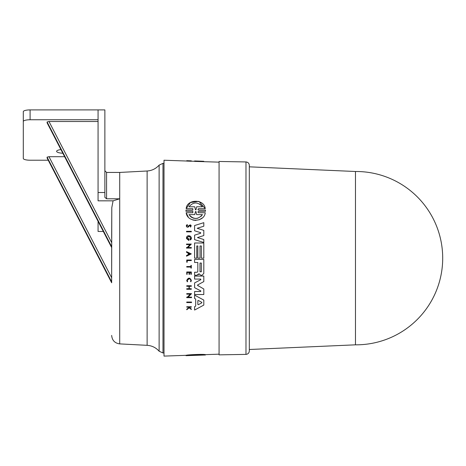<?xml version="1.0" encoding="UTF-8"?>
<svg xmlns="http://www.w3.org/2000/svg" width="466" height="466" viewBox="0 0 466 466"><rect width="100%" height="100%" fill="white"/><g stroke="black" fill="none" stroke-linecap="round" stroke-linejoin="round"><path stroke-width="0.7" d="M355.476 344.828L355.476 171.5A86.664 86.664 0 0 1 442.7 258.164A86.664 86.664 0 0 1 355.476 344.828L249.316 349.5L249.316 350.985C249.124 353.018 248.005 354.154 245.978 354.387L219.072 354.853L219.072 161.475L245.978 161.941L245.978 354.387M355.476 171.5L249.316 166.828L249.316 349.5M111.665 335.409C112.108 340.361 114.793 343.186 119.715 343.891L119.715 198.796L106.568 198.796L106.568 172.437L119.715 172.437L119.715 198.796L113.075 200.834L111.788 207.708L111.665 277.748M111.665 238.173L111.788 207.708M47.142 158.12L111.665 282.786L111.665 247.603L47.089 122.832L47.089 121.952L111.665 246.7L111.665 244.347M196.436 294.529L194.59 294.529L194.59 291.512L200.7 291.512L200.846 290.93L194.59 287.673L194.59 282.92L200.846 279.664L200.7 279.082L200.846 279.664L200.7 279.082L194.59 279.082L194.59 276.064L203.805 276.064L203.805 281.592L197.695 284.93L197.479 285.297L198.184 285.932M197.695 284.93L197.479 285.297L197.695 284.93M200.846 290.93L200.7 291.512L200.846 290.93L194.59 287.673L194.59 282.92M194.59 275.225L194.59 272.249L194.59 275.225L196.355 275.225M197.823 262.492L197.823 271.602L197.823 262.492L194.59 262.492L194.59 259.434L203.805 259.434L203.805 273.443L202.011 275.237L201.172 275.237M196.728 275.225L198.662 273.95L199.262 273.81L199.85 274.62L199.262 273.81L197.922 274.899M194.59 295.124L194.59 298.479L194.59 295.124L203.805 300.087L203.805 305.079L194.59 310.047L194.59 306.692L195.691 306.104L195.691 299.067L195.382 298.898M186.755 293.627L191.549 293.627L188.177 297.122L191.549 297.122L191.549 297.658L186.755 297.658L186.755 297.122L187.379 297.122L190.227 294.168L186.755 294.168L186.755 293.627L191.549 293.627L188.177 297.122M187.711 297.658L186.755 297.658M187.664 289.27L186.755 289.27L186.755 288.728L189.01 288.728L189.01 286.293L186.755 286.293L186.755 285.751L191.316 285.751L191.316 286.293L189.283 286.293L189.283 288.728L191.316 288.728L191.316 289.27L186.755 289.27M189.01 274.34L189.01 272.47L187.157 272.47L187.157 274.34L186.755 274.34L186.755 271.975L191.316 271.975L191.316 274.34L190.932 274.34L191.316 274.34L190.932 274.34L190.932 272.47L189.569 272.47L189.569 274.34L189.01 274.34L189.569 274.34L189.01 274.34L189.01 272.47L188.637 272.47M190.932 274.34L190.658 272.47M188.864 307.548L188.369 307.152L188.864 307.548L186.755 309.22L186.755 309.744L189.179 307.805L189.866 308.352M188.369 307.152L186.755 307.152L186.755 306.75L191.316 306.75L191.316 307.152L189.551 307.152L189.551 307.589L191.316 308.999L191.316 309.511L190.751 309.063M186.773 280.695L189.86 278.225M190.885 280.386C189.674 278.033 188.456 278.033 187.227 280.386L187.623 281.528L187.227 280.386C188.45 278.033 189.674 278.033 190.885 280.386L190.524 281.481L190.897 281.767L191.357 280.386C189.831 277.421 188.299 277.421 186.755 280.386L187.256 281.819L187.623 281.528M190.932 265.404L191.316 265.404L191.316 268.107L190.932 268.107L190.932 267.065L186.755 267.065L186.755 266.523L190.932 266.523L190.932 265.404L191.316 265.404L190.932 265.404M186.755 260.016L191.316 260.016L191.316 260.57L187.204 260.57L187.204 262.23L186.755 262.23L186.755 260.016L186.755 262.23L187.204 262.23L186.755 262.23M187.711 302.58L186.755 302.58L186.755 302.044L191.549 302.044L191.549 302.58L186.755 302.58M185.975 355.645L185.957 355.331L185.975 355.669L192.837 355.43L186.173 355.663L186.173 355.319C186.779 354.725 204.329 354.009 205.244 354.649L205.436 354.993L205.459 354.649M186.755 161.026L164.003 160.228L164.003 356.1L186.173 355.325M194.59 258.164L194.59 242.996L203.805 242.996L203.805 258.164L201.37 258.164L201.37 245.978L200.019 245.978L200.019 258.164L197.852 258.164L197.852 245.978L196.769 245.978L196.769 258.164L194.59 258.164L194.59 242.996M201.964 242.996L203.805 242.996M186.755 160.723L191.316 160.846L191.316 161.242L186.755 161.09L186.755 160.723L188.864 160.764L186.755 160.683L191.316 160.846L186.755 160.741M219.072 162.151L194.59 161.382L194.59 160.956L200.881 161.178L194.59 161.032M185.975 211.319L185.957 210.696L185.975 211.319L192.837 211.319L185.975 211.319L185.975 210.073L192.837 210.073L187.926 210.073M199.157 201.58L205.244 208.669C204.324 198.638 186.784 198.976 186.173 208.669L192.837 208.669L186.173 208.669L190.396 202.524L198.609 201.388M198.58 208.669L205.244 208.669L198.58 208.669L197.875 209.374L198.58 210.073L205.436 210.073L205.442 211.319L198.58 211.319L197.875 212.024L198.58 212.729L201.912 212.729M202.145 218.024L199.18 219.812M195.866 220.447L192.825 220.016M188.194 216.911L186.173 212.729L192.837 212.729L188.037 212.729M191.316 231.847L186.517 231.847L186.517 231.305L186.517 231.847L191.316 231.847L191.316 231.305L190.355 231.305M186.511 226.622L186.301 225.888L187.239 224.577L187.402 225.072L186.819 225.888L188.532 226.161M190.384 224.822L190.326 226.616C190.92 225.596 190.652 225.264 189.516 225.614L187.897 227.245M189.516 225.614L188.823 226.651C187.6 227.606 186.755 227.35 186.301 225.888L186.598 225.026M186.517 251.617L191.31 253.906L186.517 256.201L186.517 255.525L188.153 254.745L188.153 253.067L186.517 252.287L186.517 251.617L191.31 253.906M186.517 244.598L186.517 244.056L186.517 244.598L189.994 244.598L188.916 245.71M186.517 244.056L191.316 244.056L187.944 247.545L191.316 247.545L191.316 248.087L186.517 248.087L186.517 247.545L187.146 247.545L187.862 246.799M187.553 239.081L188.421 239.693L188.421 238.604L188.905 238.604L188.905 240.508L186.517 238.534L186.517 237.619L190.285 236.081M191.334 238.039L190.419 239.973L189.959 239.396L190.588 238.079L189.959 239.396L190.419 239.973C193.833 237.206 187.379 233.332 186.517 237.619M188.421 239.693L187.215 238.079L187.536 239.064M197.258 231.608L194.59 230.786L194.59 225.538L203.805 222.672L203.805 226.214L197.165 228.282L199.291 228.952M201.877 229.773L203.805 230.385L203.805 235.546L197.438 237.567L199.57 238.225M201.964 238.971L203.805 239.541L203.805 242.495L194.59 239.629L194.59 235.144L200.677 233.256M200.724 232.709L198.86 232.103M219.072 354.177L205.244 354.661L205.244 354.993L197.875 355.255L205.436 354.993M187.215 238.079C188.334 235.912 189.458 235.912 190.588 238.079M200.7 291.512L194.59 291.512L194.59 294.529L203.805 294.529L203.805 289.002L197.479 285.297M195.435 355.022L195.435 355.342L188.969 355.517C193.367 355.04 197.858 354.876 202.448 355.034L192.837 355.43M106.568 198.796L104.867 197.363L104.867 109.9L98.07 109.9L98.07 200.834L113.075 200.834M62.817 153.238A7.479 1.934 0 0 1 56.607 151.328A7.479 1.934 0 0 1 60.924 149.574M249.316 166.828L249.316 165.343C249.124 163.31 248.005 162.174 245.978 161.941M249.316 258.164L249.316 165.343L249.316 258.164M186.173 355.663C186.784 355.092 204.324 354.381 205.244 354.993M192.837 355.424L193.518 355.407M189.179 161.12L189.179 160.776M203.805 161.62L203.805 161.294L200.881 161.178M192.837 211.319L192.837 212.729M198.58 212.729L205.244 212.729C204.358 222.515 187.28 222.771 186.173 212.729M205.436 210.073L205.442 211.319L198.58 211.319M192.837 208.669L192.837 210.073M186.755 302.044L191.549 302.044M186.517 231.305L191.316 231.305M191.316 309.511L189.179 307.805M186.755 306.75L191.316 306.75M188.38 226.377L189.126 225.305C191.182 224.717 191.643 225.323 190.524 227.117L190.326 226.616M186.755 274.34L186.755 271.975M186.755 285.751L191.316 285.751M189.01 288.728L189.01 286.293M188.153 254.745L188.153 253.067M187.146 247.545L189.994 244.598M191.316 244.056L187.944 247.545M188.905 240.508L186.517 238.534M194.59 298.479L195.691 299.067L195.691 306.104L194.59 306.692L194.59 310.047M197.852 258.164L197.852 245.978M201.37 258.164L201.37 245.978M199.85 274.62L200.963 275.237M194.59 262.492L194.59 259.434M197.823 271.602L197.176 272.249L194.59 272.249M200.601 233.291L200.601 232.645L194.59 230.786L194.59 225.538L203.805 222.672M194.59 239.629L194.59 235.144M203.805 235.546L197.438 237.567L203.805 239.541M197.165 228.282L203.805 230.385M200.7 279.082L194.59 279.082L194.59 276.064L203.805 276.064M197.922 355.255L195.982 355.319L195.982 354.999M191.975 206.776L194.753 206.776L195.435 209.822L194.753 206.776L188.969 206.776C193.367 201.749 197.858 201.749 202.448 206.776L196.664 206.776L195.982 209.822L195.435 209.822L195.982 209.822L196.664 206.776M201.003 216.422L202.448 214.622C198.033 219.678 193.536 219.678 188.969 214.622L194.776 214.622L195.435 211.576L195.976 211.576L196.64 214.622L202.448 214.622L196.64 214.622L195.976 211.576L195.435 211.576L195.976 211.576L195.435 211.576L194.776 214.622L188.969 214.622M189.907 253.906L188.433 254.611L188.433 253.201L189.907 253.906M201.825 302.836L198.266 304.735L197.846 304.479L197.846 300.687L198.266 300.436L201.825 302.329L201.825 302.836L201.825 302.329L201.825 302.836L200.735 303.418M201.347 271.783L199.99 271.783L199.99 263.051L201.347 263.051L201.347 271.783L201.347 263.051M195.435 209.822L195.982 209.822L195.435 209.822M199.669 206.776L202.448 206.776M202.244 206.438L199.687 203.992M190.175 216.195L191.602 217.331M191.771 217.43L193.664 218.228M193.681 218.234L195.767 218.502M195.819 218.496L197.823 218.205M189.318 253.626L188.433 253.201M198.266 304.735L197.846 304.479L198.266 304.735L199.436 304.112M198.266 300.436L197.846 300.687M47.089 122.832L111.665 247.58L111.665 246.7M111.665 279.53L111.665 281.883L111.665 277.771L48.988 156.698L64.605 156.698M98.07 121.51L48.988 121.51L47.089 121.952M103.306 231.456L98.07 231.456L98.07 221.338M98.07 119.75L30.098 119.75A6.798 1.759 180 0 0 23.3 121.51L23.3 158.457A6.798 1.759 180 0 0 30.098 160.217L48.214 160.217M47.101 158.067L47.089 157.135L48.988 156.698M98.07 109.9L30.098 109.9A6.798 1.759 180 0 0 23.3 111.659L23.3 121.51M159.122 165.115L159.122 351.213L162.984 352.983L162.984 163.345L159.122 165.115C155.924 168.709 151.928 170.673 147.128 170.999L147.128 345.329L119.715 343.891M98.07 192.51L104.867 192.51M48.988 121.51L111.665 242.588M111.665 282.763L47.089 158.015M47.089 157.135L111.665 281.883M30.098 119.75L30.098 109.9M194.59 161.3L191.316 161.184M164.003 352.983L162.984 352.983M164.003 163.345L162.984 163.345M159.122 351.213C155.924 347.619 151.928 345.656 147.128 345.329M119.715 172.437L147.128 170.999M106.568 172.437L104.867 170.737"/></g></svg>
